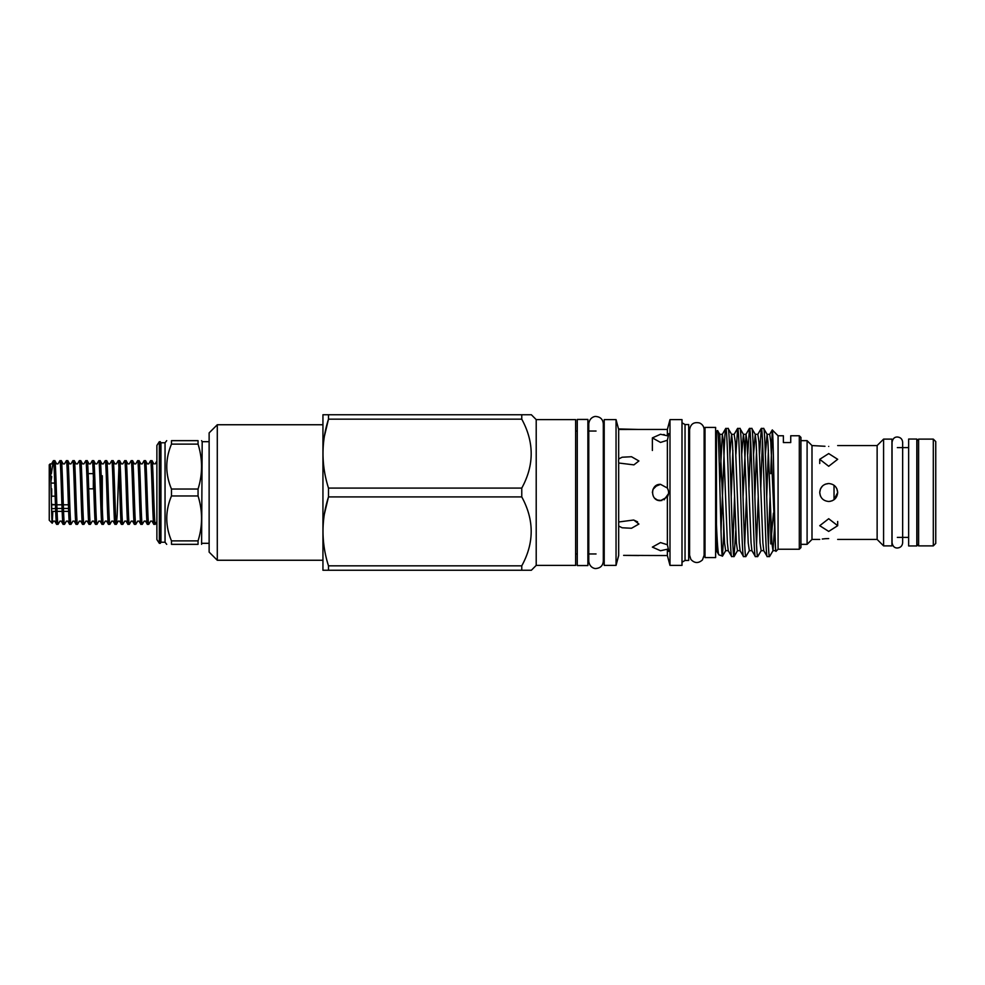 <?xml version="1.0" encoding="UTF-8"?>
<svg xmlns="http://www.w3.org/2000/svg" width="985" height="985" viewBox="0 0 985 985"><rect width="100%" height="100%" fill="white"/><g stroke="black" fill="none" stroke-linecap="round" stroke-linejoin="round"><path stroke-width="1.48" d="M577.272 492.5L577.272 419.438L587.885 419.438L587.885 565.562L577.272 565.562L577.272 492.5M916.813 492.5L916.813 439.039L908.65 439.039L908.65 545.961L916.813 545.961L916.813 492.5M918.611 545.887L916.973 544.249L916.973 440.751L918.611 439.113L918.611 545.887L933.3 545.887L933.3 439.113L918.611 439.113M933.3 545.887L935.75 543.437L935.75 441.563L933.3 439.113M657.426 500.048L661.883 500.552M664.05 499.863L668.63 493.497M654.766 498.275L657.377 500.023M834.036 485.273L834.036 499.727L831.808 500.922M836.856 488.732L837.681 492.5L834.036 499.727M800.94 440.664L807.097 440.664L807.097 544.336L811.997 539.435L819.729 539.435M807.097 440.664L811.997 445.565L811.997 539.435M828.705 446.427C840.291 445.491 840.291 445.491 828.705 446.427C840.291 445.491 840.291 445.491 828.705 446.427C817.119 445.491 817.119 445.491 828.705 446.427M811.997 445.565L824.974 446.279M828.705 453.58L837.681 459.305L828.705 466.274L819.729 459.305L828.705 453.58M820.382 495.874L819.729 492.5C820.246 487.046 823.251 484.054 828.705 483.524C834.16 484.054 837.151 487.046 837.681 492.5C837.151 497.954 834.16 500.946 828.705 501.476C823.251 500.946 820.259 497.954 819.729 492.5L820.443 488.991M837.681 445.565L877.13 445.565L877.13 539.435L883.582 545.887L891.954 545.887L891.954 439.113L883.582 439.113L883.582 545.887M830.392 501.316L828.705 501.476M828.705 518.726L837.681 525.694L828.705 531.42L819.729 525.694L828.705 518.726M828.705 538.573C817.119 539.509 817.119 539.509 828.705 538.573C840.291 539.509 840.291 539.509 828.705 538.573C840.291 539.509 840.291 539.509 828.705 538.573L825.332 538.697M705.026 492.5L705.026 427.404L715.627 427.404L715.627 557.596L705.026 557.596L705.026 492.5M93.329 480.2L93.329 488.831L88.699 488.831M51.7 488.831L51.7 496.169L55.148 496.169M68.408 504.8L63.311 504.8L68.408 504.8M61.92 504.8L56.834 504.8L61.92 504.8M55.443 504.8L51.7 504.8L51.7 508.469L51.454 504.295L55.443 504.8M56.97 508.469L62.055 508.469M63.446 508.469L68.544 508.469L63.446 508.469M102.305 475.767L102.305 508.063M93.329 476.531L93.329 475.595M51.7 496.169L51.294 497.708M156.886 521.533L155.236 524.34L153.845 524.34C152.761 526.298 151.678 458.702 150.606 460.66L148.71 463.898L147.418 463.898L145.509 460.66L144.13 460.66C145.201 458.702 146.285 526.298 147.368 524.34L148.76 524.34C147.676 526.298 146.593 458.702 145.509 460.66M153.845 524.34L151.949 521.102L150.656 521.102L148.76 524.34M155.236 524.34C154.153 526.298 153.069 458.702 151.998 460.66L150.606 460.66M147.368 524.34L145.472 521.102L144.167 521.102L142.271 524.34L140.88 524.34C139.808 526.298 138.725 458.702 137.641 460.66L135.745 463.898L134.452 463.898L132.556 460.66L131.165 460.66C132.249 458.702 133.332 526.298 134.403 524.34L135.795 524.34C134.711 526.298 133.64 458.702 132.556 460.66M142.271 524.34C141.2 526.298 140.116 458.702 139.033 460.66L140.929 463.898L142.222 463.898L144.13 460.66M140.88 524.34L138.983 521.102L137.691 521.102L135.795 524.34M139.033 460.66L137.641 460.66M134.403 524.34L132.507 521.102L131.214 521.102L129.318 524.34L127.927 524.34C126.843 526.298 125.772 458.702 124.689 460.66L122.793 463.898L121.5 463.898L119.591 460.66L118.212 460.66C119.283 458.702 120.367 526.298 121.45 524.34L122.842 524.34C121.758 526.298 120.675 458.702 119.591 460.66M129.318 524.34C128.235 526.298 127.151 458.702 126.08 460.66L127.976 463.898L129.269 463.898L131.165 460.66M127.927 524.34L126.031 521.102L124.738 521.102L122.842 524.34M126.08 460.66L124.689 460.66M118.902 467.543L117.166 515.007L116.415 524.291L114.974 524.34C113.891 526.298 112.807 458.702 111.724 460.66L109.828 463.898L108.535 463.898L106.639 460.66L105.247 460.66C106.331 458.702 107.414 526.298 108.485 524.34L109.877 524.34C108.793 526.298 107.722 458.702 106.639 460.66M116.353 524.34C115.282 526.298 114.198 458.702 113.115 460.66L115.011 463.898L116.304 463.898L118.212 460.66M114.974 524.34L113.066 521.102L111.773 521.102L109.877 524.34M113.115 460.66L111.724 460.66M108.485 524.34L106.589 521.102L105.296 521.102L103.4 524.34L102.009 524.34C100.926 526.298 99.854 458.702 98.771 460.66L96.875 463.898L95.582 463.898L93.686 460.66L92.294 460.66C93.366 458.702 94.449 526.298 95.533 524.34L96.924 524.34C95.841 526.298 94.757 458.702 93.686 460.66M103.4 524.34C102.317 526.298 101.233 458.702 100.162 460.66L102.058 463.898L103.351 463.898L105.247 460.66M102.009 524.34L100.113 521.102L98.82 521.102L96.924 524.34M100.162 460.66L98.771 460.66M95.533 524.34L93.637 521.102L92.344 521.102L90.435 524.34L89.056 524.34C87.973 526.298 86.889 458.702 85.806 460.66L83.91 463.898L82.617 463.898L80.721 460.66L79.329 460.66C80.413 458.702 81.496 526.298 82.568 524.34L83.959 524.34C82.875 526.298 81.804 458.702 80.721 460.66M90.435 524.34C89.364 526.298 88.281 458.702 87.197 460.66L89.093 463.898L90.398 463.898L92.294 460.66M89.056 524.34L87.148 521.102L85.855 521.102L83.959 524.34M87.197 460.66L85.806 460.66M82.568 524.34L80.671 521.102L79.379 521.102L77.483 524.34L76.091 524.34C75.008 526.298 73.937 458.702 72.853 460.66L70.957 463.898L69.664 463.898L67.768 460.66L66.377 460.66C67.448 458.702 68.531 526.298 69.615 524.34L71.006 524.34C69.923 526.298 68.839 458.702 67.768 460.66M77.483 524.34C76.399 526.298 75.316 458.702 74.244 460.66L76.141 463.898L77.433 463.898L79.329 460.66M76.091 524.34L74.195 521.102L72.902 521.102L71.006 524.34M74.244 460.66L72.853 460.66M69.615 524.34L67.719 521.102L66.426 521.102L64.517 524.34L63.139 524.34C62.055 526.298 60.971 458.702 59.888 460.66L57.992 463.898L56.699 463.898L54.803 460.66L53.412 460.66C54.495 458.702 55.579 526.298 56.65 524.34L58.041 524.34C56.97 526.298 55.886 458.702 54.803 460.66M64.517 524.34C63.446 526.298 62.363 458.702 61.279 460.66L63.175 463.898L64.481 463.898L66.377 460.66M63.139 524.34L61.23 521.102L59.937 521.102L58.041 524.34M61.279 460.66L59.888 460.66M153.894 463.898L151.998 460.66M116.415 524.291L118.249 521.102L119.554 521.102L121.45 524.34M53.362 460.709L51.516 463.898L49.25 464.748L49.25 520.252L52.217 523.22L53.461 521.102L54.754 521.102L56.65 524.34M53.325 460.771L51.368 473.65M52.242 523.207L52.808 511.35M799.303 549.236L799.303 435.764L800.94 437.402L800.94 547.598L799.303 549.236L778.076 549.236L776.02 551.292L775.601 550.689L770.787 442.031L769.679 434.311L772.265 429.952L770.738 473.662M688.7 434.545A1.638 1.638 0 0 0 689.599 435.998M688.7 550.455A1.638 1.638 0 0 1 689.599 549.002M685.043 560.453L685.043 424.547L688.7 424.547L688.7 560.453L685.043 560.453L682.002 562.213M685.043 424.547L682.002 422.787M682.002 565.39L669.997 565.39L669.997 419.61L682.002 419.61L682.002 565.39M668.692 433.597L667.362 435.789C668.963 431.984 668.963 433.474 667.362 440.258L660.529 442.425L652.365 437.894L660.529 434.262L667.362 435.789L667.362 429.448L669.997 419.61M623.628 555.368L667.362 555.552L669.997 565.39M638.908 555.552L624.01 555.368M637.566 521.841L633.909 520.129L638.908 524.032L631.508 528.255L622.138 527.775L618.678 526.027L618.678 521.988L633.577 520.031M618.543 428.943L638.908 429.448L618.678 429.485L616.044 419.61L604.211 419.61L604.211 565.39L616.044 565.39L616.044 419.61M667.362 429.448L638.908 429.448M664.346 434.644L663.656 434.508M657.401 484.965L653.006 489.348M652.981 489.41L652.365 492.5M618.678 526.027L618.678 555.515L616.044 565.39M604.211 553.964L603.312 553.964M596.048 553.964L587.885 553.964M577.272 553.964L575.634 553.964M604.211 431.036L603.312 431.036L603.312 423.772C602.882 419.351 600.456 416.938 596.048 416.507C595.088 416.138 589.535 417.197 588.784 423.772L588.784 561.228C589.535 567.803 595.088 568.862 596.048 568.493C600.456 568.062 602.882 565.649 603.312 561.228L603.312 423.772M596.048 431.036L587.885 431.036M577.272 431.036L575.634 431.036M536.209 565.39L536.209 419.61L575.634 419.61L575.634 565.39L536.209 565.39L531.358 570.253L521.767 570.253L531.358 570.253M322.587 560.256L217.291 560.256L217.291 424.744L322.587 424.744M217.291 560.256L209.128 552.092L209.128 432.908L217.291 424.744M531.358 414.747L521.767 414.747L531.358 414.747L536.209 419.61M328.485 570.253L328.485 565.833L521.767 565.833L521.767 570.253L322.945 570.253L322.945 414.747L521.767 414.747L521.767 419.167L328.485 419.167C321.184 442.031 321.184 465.006 328.485 488.092L521.767 488.092C534.326 465.203 534.326 442.228 521.767 419.167M324.434 436.133L328.485 419.167L328.485 414.747M324.434 513.862L328.485 496.908C321.184 519.784 321.184 542.76 328.485 565.833M770.738 516.793L770.738 543.954L773.422 513.123M783.383 435.764L783.383 442.573L790.733 442.573L783.383 442.573L783.383 435.764L778.076 435.764L772.265 429.952C773.471 426.8 774.727 555.712 776.02 551.292M769.544 556.574L767.229 556.574C765.246 560.576 763.289 424.424 761.307 428.426L763.621 428.426C765.604 424.424 767.574 560.576 769.544 556.574L773.003 550.689L771.908 542.969L767.955 442.031L767.081 434.311L765.37 454.319M770.061 496.969L768.386 544.594M757.711 556.574L755.396 556.574C753.414 560.576 751.444 424.424 749.474 428.426L751.789 428.426C753.771 424.424 755.729 560.576 757.711 556.574L761.171 550.689L760.063 542.969L756.123 442.031L755.249 434.311L753.537 454.319M760.789 488.031L762.464 440.406M761.307 428.426L759.558 454.319M758.228 496.969L756.554 544.594M745.867 556.574L743.552 556.574C741.582 560.576 739.612 424.424 737.642 428.426L739.957 428.426C741.927 424.424 743.897 560.576 745.867 556.574L749.339 550.689L748.231 542.969L744.291 442.031L743.416 434.311L741.705 454.319M748.957 488.031L750.632 440.406M749.474 428.426L747.726 454.319M746.396 496.969L744.709 544.594M734.145 556.488L737.494 550.689L736.398 542.969L732.446 442.031L731.584 434.311L728.112 428.426C730.094 424.424 732.064 560.576 734.034 556.574L735.783 530.681M734.034 556.574L731.609 556.488L728.26 550.689L727.386 542.969L723.446 442.031L722.337 434.311L719.776 483.167M737.642 428.426L735.893 454.319M734.551 496.969L732.877 544.594M763.621 428.426L767.081 434.311L769.679 434.311M767.229 556.574L763.769 550.689L762.895 542.969L758.955 442.031L757.847 434.311L761.208 428.512M751.789 428.426L755.249 434.311L757.847 434.311M755.396 556.574L751.924 550.689L751.062 542.969L747.11 442.031L746.014 434.311L743.035 496.969M739.957 428.426L743.416 434.311L746.014 434.311L749.363 428.512M743.552 556.574L740.092 550.689L739.218 542.969L735.278 442.031L734.17 434.311L737.531 428.512M728.112 428.426L725.699 428.512L722.337 434.311L719.739 434.311L724.554 542.969L725.662 550.689L728.26 550.689M731.72 556.574C729.737 560.576 727.78 424.424 725.797 428.426C725.095 429.423 724.369 442.056 723.63 466.311L721.045 531.284M716.452 524.5L716.452 550.726L718.89 554.851C718.077 553.841 717.265 543.72 716.452 524.5L716.452 431.036L717.646 430.691L719.739 434.311M718.89 554.851L722.534 556.094L725.662 550.689M717.56 430.63C719.21 426.357 720.835 559.726 722.448 556.143L723.95 530.681M790.733 442.573L790.733 435.764L790.733 442.573M799.303 435.764L790.733 435.764M209.128 441.686L202.184 441.686L201.593 544.336M171.488 444.124L171.488 440.664L198.059 440.664C202.725 440.664 202.725 440.664 198.059 440.664C202.725 440.664 202.725 440.664 198.059 440.664L198.059 444.124L171.488 444.124C165.197 459.096 165.197 474.068 171.488 489.04L198.059 489.04C202.713 474.105 202.713 459.145 198.059 444.124M198.059 489.04L198.059 495.96L171.488 495.96C165.197 510.932 165.197 525.904 171.488 540.876L198.059 540.876C202.713 525.941 202.713 510.981 198.059 495.96M166.699 440.664L165.049 442.782L165.049 542.218L160.961 542.218L160.961 442.782L159.336 441.686L156.886 445.429L156.886 539.571L159.336 543.314L159.336 441.686M171.488 495.96L171.488 489.04M171.488 440.664C165.197 440.664 165.197 440.664 171.488 440.664C165.197 440.664 165.197 440.664 171.488 440.664M160.961 542.218L160.333 543.314L160.333 441.686M705.026 548.83L704.127 548.83M705.026 436.17L704.127 436.17M716.452 548.83L715.627 548.83M716.452 436.17L715.627 436.17M660.529 484.337L667.362 488.031C668.963 491.022 668.963 494.002 667.362 496.969L660.529 500.663C650.001 501.168 650.001 483.844 660.529 484.337L654.779 486.713M654.742 486.75L653.018 489.323M660.529 550.738L652.365 547.106L660.529 542.575L667.362 544.742C668.963 551.538 668.963 553.028 667.362 549.211L660.529 550.738M638.908 460.968L633.909 464.871L618.678 463.012L618.543 460.721L618.678 458.973L622.138 457.225L631.508 456.732L638.908 460.968M820.505 488.856L822.364 486.147M828.705 483.524L825.258 484.201M668.692 551.403L667.362 549.211L667.362 555.552M668.606 491.33L667.436 488.141M198.059 540.876L198.059 544.336C202.725 544.336 202.725 544.336 198.059 544.336C202.725 544.336 202.725 544.336 198.059 544.336L171.488 544.336C165.197 544.336 165.197 544.336 171.488 544.336C165.197 544.336 165.197 544.336 171.488 544.336L171.488 540.876M778.076 549.236L778.076 435.764M723.63 522.998L723.63 538.635M521.767 565.833C534.326 542.944 534.326 519.969 521.767 496.908L328.485 496.908L328.485 488.092M521.767 496.908L521.767 488.092M618.678 521.988L618.678 463.012M618.678 458.973L618.678 429.485M667.362 544.742L667.362 496.969M667.362 488.031L667.362 440.258M50.161 463.837C50.863 461.596 51.552 524.71 52.217 523.22M51.7 476.531L50.937 481.505M51.565 508.765L55.579 508.469M68.654 511.35L63.557 511.35M62.166 511.35L57.081 511.35M55.689 511.35L51.626 511.35M93.255 473.65L88.157 473.65M54.729 483.069L50.974 483.069M825.171 538.709L822.303 539.017M774.789 523.527L773.003 550.689L775.601 550.689M734.17 434.311L731.584 434.311L729.86 454.319M768.386 450.256L766.712 496.969M756.554 450.256L754.867 496.969M732.877 450.256L731.202 496.969M897.347 548.005C894.491 548.029 892.718 546.269 892.041 542.698L892.041 442.302C892.718 438.731 894.491 436.971 897.347 436.995C900.573 437.303 902.334 439.076 902.654 442.302L902.654 542.698C902.334 545.924 900.573 547.697 897.347 548.005M877.13 445.565L883.582 439.113M897.347 447.609L908.65 447.609M837.681 521.484L837.681 525.694M202.184 441.686L201.593 440.664M165.049 442.782L160.961 442.782M704.127 492.5L704.127 429.731C703.967 426.517 702.428 424.264 699.498 422.959C693.846 421.765 690.547 424.03 689.599 429.731L689.599 555.269L690.904 559.443C694.597 563.371 698.451 563.519 702.453 559.911L704.127 555.269L704.127 492.5M652.365 450.477L652.365 437.894M209.128 543.314L202.184 543.314M160.333 543.314L159.336 543.314M165.049 542.218L166.699 544.336M761.171 550.689L763.769 550.689M749.339 550.689L751.924 550.689M737.494 550.689L740.092 550.689M156.886 460.968L155.187 463.898M819.729 463.516L819.729 459.305M897.347 537.391L908.65 537.391M837.681 539.435L877.13 539.435M800.94 544.336L807.097 544.336"/></g></svg>
